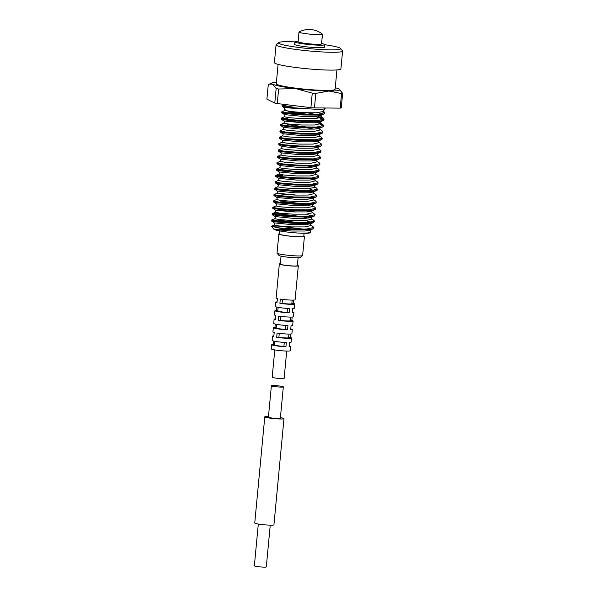 <?xml version="1.0" encoding="UTF-8"?>
<svg xmlns="http://www.w3.org/2000/svg" width="597" height="597" viewBox="0 0 597 597"><rect width="100%" height="100%" fill="white"/><g stroke="black" fill="none" stroke-linecap="round" stroke-linejoin="round"><path stroke-width="0.9" d="M325.081 108.564A21.417 1.955 5.4 0 1 318.335 109.251A21.417 1.955 5.4 0 1 308.604 108.818L288.097 107.385L282.366 106.348L283.806 107.356L285 109.96A18.417 1.687 5.4 0 0 287.344 110.93L289.843 111.318C298.321 112.423 307.201 112.893 316.477 112.743L322.925 111.587L325.081 108.564A21.417 1.955 5.4 0 0 325.126 108.467L325.171 107.997M308.604 108.818C289.396 108.736 274.702 106.176 290.47 107.93M288.642 337.395L290.224 337.402A9.53 0.873 -174.6 0 1 291.493 337.969A9.53 0.873 -174.6 0 1 288.47 338.32A9.53 0.873 -174.6 0 1 276.687 337.298L278.881 337.312A6.642 0.604 5.4 0 0 286.508 337.939A6.642 0.604 5.4 0 0 288.612 337.693L288.955 334.074M278.881 337.312L279.254 333.357M290.246 320.41L291.829 320.417A9.53 0.873 -174.6 0 1 293.097 320.985A9.53 0.873 -174.6 0 1 290.075 321.335A9.53 0.873 -174.6 0 1 278.299 320.313L280.486 320.328A6.642 0.604 5.4 0 0 288.112 320.955A6.642 0.604 5.4 0 0 290.217 320.708L290.56 317.089M280.486 320.328L280.859 316.373M291.851 303.425L293.433 303.433A9.53 0.873 -174.6 0 1 294.702 304A9.53 0.873 -174.6 0 1 291.679 304.351A9.53 0.873 -174.6 0 1 279.903 303.328L282.09 303.343A6.642 0.604 5.4 0 0 289.717 303.97A6.642 0.604 5.4 0 0 291.821 303.724L292.164 300.104M282.09 303.343L282.463 299.388M299.007 32.037L298.097 41.7A11.776 1.075 5.4 0 0 305.097 43.357A11.776 1.075 5.4 0 0 317.813 44.35A11.776 1.075 5.4 0 0 321.544 43.917L322.462 34.253A11.776 1.075 5.4 0 0 322.358 34.096A21.417 21.417 0 0 0 299.134 31.902A11.776 1.075 5.4 0 0 299.007 32.037A11.776 1.075 5.4 0 0 302.149 33.081A11.776 1.075 5.4 0 0 318.723 34.686A11.776 1.075 5.4 0 0 322.462 34.253M299.351 42.32A10.492 0.955 5.4 0 0 305.903 43.768A10.492 0.955 5.4 0 0 316.895 44.611A10.492 0.955 5.4 0 0 320.193 44.29M298.134 41.283A14.97 1.366 5.4 0 0 294.881 41.827L294.634 44.372A14.97 1.366 5.4 0 0 303.53 46.476A14.97 1.366 5.4 0 0 319.693 47.738A14.97 1.366 5.4 0 0 324.44 47.193L324.686 44.641A14.97 1.366 5.4 0 0 321.589 43.506M294.881 41.827A14.97 1.366 5.4 0 0 303.776 43.932A14.97 1.366 5.4 0 0 319.932 45.193A14.97 1.366 5.4 0 0 324.686 44.641M294.873 41.88A31.268 2.858 5.4 0 0 288.329 41.693A31.268 2.858 5.4 0 0 278.568 42.588A31.268 2.858 5.4 0 0 295.694 47.059A31.268 2.858 5.4 0 0 330.753 49.872A31.268 2.858 5.4 0 0 340.559 48.454A31.268 2.858 5.4 0 0 324.678 44.693M278.568 42.588L276.247 44.499A33.41 3.052 5.4 0 0 276.075 44.76A33.41 3.052 5.4 0 0 295.933 49.454A33.41 3.052 5.4 0 0 331.999 52.275A33.41 3.052 5.4 0 0 342.596 51.051A33.41 3.052 5.4 0 0 342.484 50.76L340.559 48.454M276.075 44.76L274.396 62.595A33.41 3.052 5.4 0 0 294.246 67.289A33.41 3.052 5.4 0 0 330.313 70.11A33.41 3.052 5.4 0 0 340.909 68.886L342.596 51.051M278.098 64.379L276.262 83.767A29.552 2.701 5.4 0 0 293.828 87.916A29.552 2.701 5.4 0 0 325.731 90.408A29.552 2.701 5.4 0 0 335.111 89.326L336.939 69.939M304.388 233.3A18.201 1.664 5.4 0 0 310.067 232.778L310.746 232.218L307.537 232.979L299.672 233.151A18.201 1.664 5.4 0 0 304.388 233.3M310.85 223.688L310.627 224.659L313.873 227.412L307.015 228.942C298.836 229.442 284.321 228.576 276.732 227.606L271.583 226.166L278.403 226.076L302.694 229.069M307.537 232.979L310.544 231.845L310.022 231.032L310.746 232.218M279.777 230.957L279.486 234.017A12.209 1.112 5.4 0 0 286.739 235.725A12.209 1.112 5.4 0 0 299.918 236.763A12.209 1.112 5.4 0 0 303.791 236.315L304.074 233.293M279.523 233.651A12.85 1.172 5.4 0 0 278.844 233.957L277.038 253.061A12.85 1.172 5.4 0 0 277.083 253.173A12.85 1.172 5.4 0 0 285.217 254.941A12.85 1.172 5.4 0 0 298.545 255.949A12.85 1.172 5.4 0 0 302.56 255.583A12.85 1.172 5.4 0 0 302.627 255.479L304.433 236.375A12.85 1.172 5.4 0 0 303.821 235.949M278.844 233.957A12.85 1.172 5.4 0 0 286.478 235.755A12.85 1.172 5.4 0 0 300.351 236.845A12.85 1.172 5.4 0 0 304.433 236.375M277.083 253.173L279.008 255.479A10.709 0.978 5.4 0 0 285.784 256.949A10.709 0.978 5.4 0 0 296.896 257.792A10.709 0.978 5.4 0 0 300.239 257.486L302.56 255.583M281.045 256.173L280.299 264.083A8.567 0.784 5.4 0 0 285.388 265.284A8.567 0.784 5.4 0 0 294.642 266.008A8.567 0.784 5.4 0 0 297.358 265.695L298.104 257.785M292.366 311.865A9.53 0.873 -174.6 0 1 293.903 312.492A9.53 0.873 -174.6 0 1 292.269 312.821L292.672 308.574A9.53 0.873 -174.6 0 0 294.299 308.246L294.702 304M290.754 328.85A9.53 0.873 -174.6 0 1 292.291 329.477A9.53 0.873 -174.6 0 1 290.664 329.805L291.067 325.559A9.53 0.873 -174.6 0 0 292.694 325.231L293.097 320.985M289.149 345.835A9.53 0.873 -174.6 0 1 290.687 346.461A9.53 0.873 -174.6 0 1 289.06 346.79L289.463 342.544A9.53 0.873 -174.6 0 0 291.09 342.215L291.493 337.969M274.933 341.312L274.59 344.939A6.642 0.604 5.4 0 0 283.903 346.372L285.941 346.767A9.53 0.873 -174.6 0 1 276.418 345.872A9.53 0.873 -174.6 0 1 271.717 344.67L271.314 348.917A9.53 0.873 5.4 0 0 276.978 350.252A9.53 0.873 5.4 0 0 287.261 351.058A9.53 0.873 5.4 0 0 290.284 350.708L290.687 346.461M280.336 263.702A9.53 0.873 5.4 0 0 279.344 263.986A9.53 0.873 5.4 0 0 285 265.329A9.53 0.873 5.4 0 0 295.291 266.135A9.53 0.873 5.4 0 0 298.313 265.784A9.53 0.873 5.4 0 0 297.388 265.314M298.313 265.784L295.105 299.754A9.53 0.873 -174.6 0 1 292.082 300.104A9.53 0.873 -174.6 0 1 280.299 299.082L279.903 303.328M293.433 303.433L293.754 300.067M293.903 312.492L293.5 316.738A9.53 0.873 -174.6 0 1 290.478 317.089A9.53 0.873 -174.6 0 1 278.695 316.067L278.299 320.313M291.829 320.417L292.149 317.052M292.291 329.477L291.896 333.723A9.53 0.873 -174.6 0 1 288.873 334.074A9.53 0.873 -174.6 0 1 277.09 333.051L276.687 337.298M290.224 337.402L290.545 334.036M322.484 111.908L324.492 113.064M323.104 111.34L324.723 112.684L323.962 114.131L317.783 115.087L302.418 114.975L287.5 113.758L281.769 112.714L281.791 111.811L284.873 110.408L289.843 111.318M324.723 112.684L317.858 114.296L302.492 114.184L287.575 112.96L281.784 111.84M273.732 220.726L291.881 222.442M313.888 227.33L313.127 228.778L306.94 229.733L291.537 229.621A21.417 1.955 5.4 0 1 276.732 227.606M271.62 220.047L274.635 218.689L279.605 219.599L292.515 220.547L305.813 220.532L311.746 219.106L311.224 218.293L314.477 221.039L307.619 222.569L292.254 222.457L277.336 221.241L271.62 220.047L278.262 220.151L298.746 222.688M274.336 214.353L292.485 216.069M314.492 220.965L313.723 222.405L307.545 223.368L292.179 223.256L277.262 222.032L271.531 220.994L271.545 220.114M312.059 210.95L311.828 211.92L315.074 214.674L308.224 216.204L292.858 216.092L277.941 214.868L272.225 213.674L278.866 213.786L299.351 216.315M303.701 217.129L308.059 218.099M315.089 214.592L314.328 216.039L308.149 216.995L292.784 216.883L277.866 215.666L272.135 214.621L272.15 213.748M312.656 204.584L312.432 205.555L315.134 207.45L315.604 209.099L314.932 209.666L308.746 210.629L293.381 210.517L278.463 209.293L272.732 208.256L272.762 207.353L275.844 205.95C276.635 204.987 276.702 204.264 276.045 203.786L273.277 201.801L273.426 200.935L276.441 199.577C277.239 198.614 277.307 197.898 276.642 197.413L273.941 195.517L273.956 194.637L277.045 193.212L297.045 195.152M280.068 201.047L300.552 203.577M315.694 208.226L308.828 209.831L293.463 209.719L278.538 208.502L272.754 207.375M276.142 195.249L294.291 196.965M313.261 198.211L313.029 199.182L315.738 201.085L316.209 202.726L315.529 203.301L309.35 204.256L293.985 204.144L279.068 202.928L273.336 201.883M316.298 201.853L309.425 203.465L294.06 203.353L279.142 202.129L273.351 201.01M281.202 189.1L294.888 190.592M314.47 185.473L314.238 186.443L316.94 188.346L317.41 189.988L313.723 191.921L308.433 192.801L295.134 192.809L277.247 191.047C277.911 191.525 277.844 192.249 277.045 193.212L282.015 194.122L294.925 195.07L308.216 195.055L314.156 193.629L313.634 192.816L316.895 195.488L316.134 196.928L309.955 197.891L294.59 197.779L279.672 196.555L273.941 195.517M316.895 195.488L310.03 197.092L294.664 196.98L279.747 195.764L273.956 194.637M316.738 190.562L310.552 191.518L295.194 191.406L280.269 190.189L274.538 189.145L274.568 188.242L277.65 186.839C278.441 185.876 278.515 185.16 277.851 184.674L275.083 182.697L275.232 181.831L278.247 180.473C279.045 179.51 279.112 178.787 278.448 178.309L275.747 176.406L275.836 175.458L282.478 175.57M317.5 189.115L310.634 190.727L295.269 190.615L280.344 189.391L274.56 188.271M315.067 179.107L314.835 180.078L317.544 181.973L318.014 183.622L317.335 184.189L311.156 185.152L295.791 185.04L280.874 183.816L275.142 182.779M318.104 182.749L311.231 184.354L295.866 184.242L280.948 183.025L275.165 181.898M283.008 169.996L296.694 171.488M275.836 175.458L278.851 174.1L283.821 175.011L296.731 175.958L310.03 175.951L315.962 174.518L315.44 173.705L318.149 175.608L318.626 177.175L317.94 177.824L311.761 178.779L296.396 178.667L281.478 177.451L275.747 176.406M318.701 176.376L311.835 177.988L296.47 177.876L281.553 176.652L275.762 175.533M316.156 167.421L316.567 168.153L310.627 169.578L297.328 169.593L284.418 168.645L279.456 167.735C280.254 166.772 280.321 166.048 279.657 165.57L297.545 167.332L310.843 167.324L316.276 166.369L316.044 167.339L318.746 169.235L319.216 170.884L318.544 171.451L312.365 172.414L297 172.302L282.075 171.078L276.351 170.041L276.374 169.138L283.082 169.197M308.522 166.175L312.873 167.145M319.305 170.011L312.44 171.615L297.075 171.503L282.15 170.287L276.366 169.16M316.873 159.996L316.641 160.966L319.35 162.869L319.82 164.511L319.141 165.085L312.962 166.041L297.597 165.929L282.68 164.712L276.948 163.668L276.978 162.765L280.053 161.362C280.851 160.399 280.918 159.683 280.254 159.198L277.553 157.302L277.568 156.421L280.657 154.996C281.456 154.033 281.523 153.31 280.859 152.832L278.157 150.929L278.172 150.056L281.262 148.623C282.06 147.66 282.127 146.944 281.463 146.459L278.754 144.564L278.777 143.683L281.859 142.258C282.657 141.295 282.724 140.571 282.06 140.094L279.359 138.191L279.374 137.317L282.463 135.885C283.262 134.922 283.329 134.206 282.665 133.721L279.963 131.825L279.978 130.944L283.068 129.519C283.866 128.556 283.933 127.833 283.269 127.355L280.508 125.37L280.59 124.549L283.665 123.146C284.463 122.184 284.53 121.467 283.873 120.982L289.627 121.079L303.88 122.825M319.91 163.638L313.037 165.25L297.672 165.138L282.754 163.914L276.971 162.794M317.477 153.63L317.246 154.601L319.955 156.496L320.417 158.145L319.746 158.712L313.567 159.675L298.202 159.563L283.284 158.339L277.553 157.302M320.514 157.272L313.641 158.877L298.276 158.765L283.359 157.548L277.568 156.421M281.262 148.623L286.224 149.534L299.134 150.481L312.432 150.474L318.373 149.041L317.85 148.228L321.111 150.899L320.35 152.347L314.171 153.302L298.806 153.19L283.881 151.974L278.157 150.929M321.111 150.899L314.246 152.511L298.881 152.399L283.963 151.175L278.172 150.056M318.679 140.892L318.447 141.862L321.156 143.758L321.626 145.407L320.947 145.974L314.768 146.937L299.403 146.825L284.485 145.601L278.754 144.564M321.716 144.534L314.843 146.138L299.478 146.026L284.56 144.81L278.777 143.683M319.283 134.519L319.052 135.489L321.761 137.392L322.223 139.034L321.552 139.608L315.373 140.564L300.007 140.452L285.09 139.235L279.359 138.191M322.32 138.161L315.447 139.773L300.082 139.661L285.165 138.437L279.374 137.317M307.701 127.945L313.888 129.139M318.649 128.579L322.358 131.019L322.828 132.668L322.156 133.235L315.977 134.198L300.612 134.086L285.687 132.862L279.963 131.825M287.291 124.616L307.776 127.146M322.917 131.795L316.052 133.4L300.687 133.288L285.769 132.071L279.978 130.944M319.977 124.183L323.29 125.803M317.089 122.564L322.962 124.654L323.447 126.221L322.753 126.87L316.574 127.825L301.209 127.713L286.291 126.497L280.56 125.452M323.522 125.422L316.649 127.034L301.284 126.922L286.366 125.698L280.583 124.579M283.971 112.445L302.112 114.161M315.089 116.4L323.887 119.43M317.686 116.191L323.567 118.281L324.052 119.848L323.358 120.497L317.179 121.46L301.813 121.348L286.896 120.124L281.165 119.087L281.18 118.206L287.896 118.243M288.5 111.878L308.977 114.408M324.126 119.057L317.253 120.661L301.888 120.549L286.97 119.333L281.18 118.206M274.769 349.917L272.18 377.274A6 0.545 5.4 0 0 275.747 378.11A6 0.545 5.4 0 0 282.217 378.617A6 0.545 5.4 0 0 284.12 378.401L286.709 351.051M276.411 82.185A34.268 3.134 5.4 0 0 272.053 82.864L268.269 84.64L266.896 99.169L274.777 103.072A38.544 3.522 5.4 0 0 277.269 103.55L310.888 107.654A38.544 3.522 5.4 0 0 314.455 107.908L340.193 108.117A38.544 3.522 5.4 0 0 341.268 107.893L342.641 93.356L338.932 88.96A34.268 3.134 5.4 0 0 335.26 87.752M299.672 233.151C288.03 232.367 279.672 231.233 274.613 229.741L291.537 229.621M282.508 104.191L282.485 104.438A21.417 1.955 5.4 0 0 282.508 104.542L282.859 105.318L292.537 107.064L282.388 105.468L282.963 105.169M282.366 106.348L282.388 105.468M282.508 104.542A21.417 1.955 5.4 0 0 292.537 107.064M277.269 103.55L278.642 89.013L295.687 88.617A34.268 3.134 5.4 0 0 328.932 91.028L341.566 93.58A38.544 3.522 5.4 0 0 342.641 93.356M341.566 93.58L340.193 108.117M272.053 82.864A34.268 3.134 5.4 0 0 272.441 84.132L276.15 88.535A38.544 3.522 5.4 0 0 278.642 89.013M276.15 88.535L274.777 103.072M269.105 84.192L272.441 84.132A34.268 3.134 5.4 0 0 295.687 88.617L312.261 93.117A38.544 3.522 5.4 0 0 315.828 93.378L328.932 91.028A34.268 3.134 5.4 0 0 339.409 89.237A34.268 3.134 5.4 0 0 338.932 88.96M278.142 307.343L277.806 310.97A6.642 0.604 5.4 0 0 287.112 312.403L289.149 312.798L289.552 308.552A9.53 0.873 -174.6 0 1 280.03 307.656A9.53 0.873 -174.6 0 1 275.329 306.455L275.724 302.209A9.53 0.873 -174.6 0 0 276.993 302.769L277.396 298.522A9.53 0.873 -174.6 0 1 276.127 297.955L279.344 263.986M275.724 302.209A9.53 0.873 -174.6 0 1 277.075 301.888M276.538 324.328L276.195 327.954A6.642 0.604 5.4 0 0 285.508 329.387L287.545 329.783L287.948 325.537A9.53 0.873 -174.6 0 1 278.426 324.641A9.53 0.873 -174.6 0 1 273.717 323.44L274.12 319.194A9.53 0.873 -174.6 0 0 275.389 319.753L275.792 315.507A9.53 0.873 -174.6 0 1 274.523 314.947L274.926 310.701A9.53 0.873 -174.6 0 1 276.553 310.365L277.836 310.612M274.12 319.194A9.53 0.873 -174.6 0 1 275.471 318.873M285.941 346.767L286.344 342.521A9.53 0.873 -174.6 0 1 276.821 341.626A9.53 0.873 -174.6 0 1 272.113 340.424L272.516 336.178A9.53 0.873 -174.6 0 0 273.784 336.738L274.187 332.492A9.53 0.873 -174.6 0 1 272.919 331.932L273.322 327.686A9.53 0.873 -174.6 0 1 274.948 327.35L276.232 327.604M272.516 336.178A9.53 0.873 -174.6 0 1 273.866 335.857M271.717 344.67A9.53 0.873 -174.6 0 1 273.344 344.335L274.627 344.588M273.65 341.051L273.344 344.335M287.545 329.783A9.53 0.873 -174.6 0 1 278.023 328.887A9.53 0.873 -174.6 0 1 273.322 327.686M275.254 324.067L274.948 327.35M289.149 312.798A9.53 0.873 -174.6 0 1 279.627 311.903A9.53 0.873 -174.6 0 1 274.926 310.701M276.866 307.082L276.553 310.365M271.486 226.375L273.978 229.36A18.201 1.664 5.4 0 0 274.613 229.741M312.261 93.117L310.888 107.654M314.455 107.908L315.828 93.378M287.112 312.403L287.493 308.44M285.508 329.387L285.881 325.425M283.903 346.372L284.276 342.409M283.321 386.893L280.344 418.31A6 0.545 -174.6 0 1 278.448 418.534A6 0.545 -174.6 0 1 271.971 418.027A6 0.545 -174.6 0 1 268.411 417.184L271.381 385.766A6 0.545 -174.6 0 1 273.277 385.543A6 0.545 -174.6 0 1 279.754 386.05A6 0.545 -174.6 0 1 283.321 386.893A6 0.545 -174.6 0 1 281.418 387.11A6 0.545 -174.6 0 1 274.941 386.602A6 0.545 -174.6 0 1 271.381 385.766M280.411 417.624A9.634 0.881 -174.6 0 1 283.971 418.654L273.941 524.808A9.634 0.881 -174.6 0 1 270.881 525.166A9.634 0.881 -174.6 0 1 260.479 524.353A9.634 0.881 -174.6 0 1 254.747 522.994L264.784 416.84A9.634 0.881 -174.6 0 1 267.837 416.49A9.634 0.881 -174.6 0 1 268.471 416.497M283.971 418.654A9.634 0.881 -174.6 0 1 280.918 419.012A9.634 0.881 -174.6 0 1 270.508 418.198A9.634 0.881 -174.6 0 1 264.784 416.84M270.247 525.151L266.299 566.934A6 0.545 -174.6 0 1 264.396 567.15A6 0.545 -174.6 0 1 257.926 566.643A6 0.545 -174.6 0 1 254.359 565.799L258.307 524.024M307.059 112.706L315.276 114.393M320.97 116.467L321.38 117.199L315.447 118.624L302.149 118.639L289.239 117.691L284.269 116.781C285.067 115.818 285.135 115.094 284.47 114.617L281.769 112.714M319.253 122.206L320.38 122.855L320.485 121.781M320.365 122.833L320.783 123.564L314.843 124.997L301.545 125.004L288.635 124.057L283.665 123.146M319.888 128.154L319.656 129.124L320.179 129.937L314.238 131.362L300.948 131.377L288.03 130.43L283.068 129.519M319.164 135.571L319.574 136.303L313.641 137.735L300.343 137.743L287.433 136.795L282.463 135.885M318.559 141.944L318.977 142.676L313.037 144.101L299.739 144.116L286.829 143.168L281.859 142.258M317.358 154.683L317.768 155.414L311.835 156.839L298.537 156.854L285.627 155.907L280.657 154.996M316.753 161.048L317.164 161.78L311.231 163.212L297.933 163.22L285.023 162.272L280.053 161.362M314.947 180.16L315.358 180.891L309.425 182.316L296.127 182.331L283.217 181.384L278.247 180.473M314.35 186.525L314.761 187.257L308.821 188.689L295.522 188.697L282.612 187.749L277.65 186.839M313.141 199.264L313.552 199.995L307.619 201.428L294.321 201.435L281.411 200.488L276.441 199.577M312.544 205.637L312.955 206.368L307.015 207.793L293.717 207.808L280.806 206.86L275.844 205.95M311.94 212.002L312.35 212.733L306.41 214.166L293.12 214.174L280.209 213.226L275.239 212.316C276.038 211.353 276.105 210.637 275.441 210.151L281.202 210.248L295.455 212.002M308.164 216.995L310.224 217.748M310.738 224.741L311.149 225.472L305.209 226.905L291.911 226.912L279 225.964L274.03 225.054C274.829 224.091 274.896 223.375 274.239 222.89L271.531 220.994M323.962 114.131L320.947 115.49L315.656 116.37L302.358 116.378L284.47 114.617M320.992 121.094L320.343 121.855L315.059 122.736L301.761 122.751L283.873 120.982L281.165 119.087M322.753 126.87L319.746 128.228L314.455 129.109L301.157 129.116L283.269 127.355M322.156 133.235L319.141 134.594L313.85 135.474L300.552 135.489L282.665 133.721M321.552 139.608L318.537 140.967L313.253 141.847L299.955 141.855L282.06 140.094M318.589 146.571L317.94 147.332L312.649 148.213L299.351 148.228L281.463 146.459M320.35 152.347L317.335 153.705L312.044 154.586L298.746 154.593L280.859 152.832M319.746 158.712L316.731 160.071L311.44 160.951L298.149 160.966L280.254 159.198M318.544 171.451L315.529 172.809L310.239 173.69L296.94 173.705L279.053 171.936L276.351 170.041M317.94 177.824L314.925 179.182L309.634 180.063L296.343 180.07L278.448 178.309M317.335 184.189L314.32 185.548L309.037 186.428L295.739 186.443L277.851 184.674M308.753 188.689L313.709 190.465M316.134 196.928L313.119 198.286L307.828 199.167L294.537 199.182L276.642 197.413M315.529 203.301L312.515 204.659L307.231 205.54L293.933 205.547L276.045 203.786M314.932 209.666L311.918 211.025L306.627 211.905L293.328 211.92L275.441 210.151L272.732 208.256M306.351 214.166L311.306 215.942M311.962 216.636L311.313 217.398L306.022 218.278L292.731 218.286L274.836 216.524L272.135 214.621M305.746 220.539L310.701 222.308M311.365 223.002L310.709 223.763L305.425 224.644L292.127 224.659L274.239 222.89M313.127 228.778L310.112 230.136L304.821 231.017L291.523 231.024L274.665 229.532M285.433 109.878L284.873 110.408M323.567 118.281L320.858 116.385L321.089 115.415M317.977 148.332L317.94 147.332L320.947 145.974M315.567 173.809L315.671 172.734M278.851 174.1C279.65 173.137 279.717 172.421 279.053 171.936M313.761 192.913L313.865 191.846M311.35 218.39L311.313 217.398L314.328 216.039M274.635 218.689C275.433 217.726 275.501 217.002 274.836 216.524M310.149 231.129L310.253 230.061M323.186 111.221L324.164 111.915M281.254 118.139L284.269 116.781M322.962 124.654L320.261 122.751M276.441 169.093L279.456 167.735M272.225 213.674L275.239 212.316M271.583 226.166L274.03 225.054M320.343 121.855L323.358 120.497M316.134 166.444L319.141 165.085M279.657 165.57L276.948 163.668M277.247 191.047L274.538 189.145M310.709 223.763L313.723 222.405"/></g></svg>
